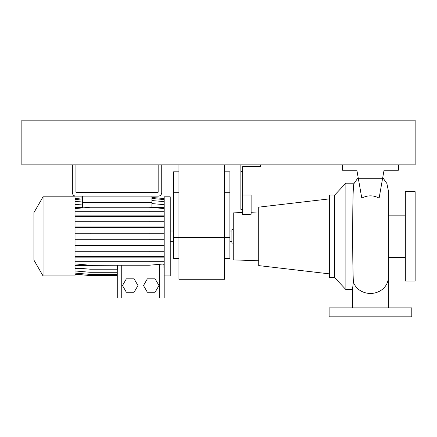<?xml version="1.0" encoding="UTF-8"?>
<svg xmlns="http://www.w3.org/2000/svg" width="437" height="437" viewBox="0 0 437 437"><rect width="100%" height="100%" fill="white"/><g stroke="black" fill="none" stroke-linecap="round" stroke-linejoin="round"><path stroke-width="0.66" d="M352.577 307.888L352.577 288.54L353.375 282.073C352.899 271.366 352.681 256.06 352.719 236.149C352.703 207.826 352.927 182.437 354.298 183.19M361.792 198.098C367.566 195.099 373.345 195.099 379.125 198.098L382.615 178.274L358.296 178.274L361.792 198.098M229.895 241.743L231.91 241.743M229.895 231.015L231.91 231.015M405.317 191.685L405.317 281.073L415.15 281.073L415.15 191.685L405.317 191.685M388.335 257.606L405.317 257.606M388.335 215.146L405.317 215.146M334.704 195.039L334.704 277.719L329.34 277.719L329.34 195.039L334.704 195.039L345.875 183.19L345.875 289.562L352.577 289.562M345.875 183.19L354.172 183.19M334.704 277.719L345.875 289.562M242.633 212.551L233.249 212.879L233.249 259.878L258.726 260.769M251.128 212.251L258.726 211.989M260.512 164.869L260.512 166.655L242.633 166.655L242.633 214.622L251.128 214.256L251.128 195.039L242.633 195.039M329.34 198.901L258.726 207.149L258.726 265.609L329.34 273.857M233.249 243.081L231.91 243.081L231.91 229.671L233.249 229.671M411.796 307.888L329.116 307.888L329.116 316.825L411.796 316.825L411.796 307.888M240.847 164.869L240.847 209.339L242.633 209.339M240.847 171.572L242.633 171.572M358.296 178.274L356.876 170.233L342.526 170.233L342.526 164.869M398.391 164.869L398.391 170.233L384.036 170.233L382.615 178.274M224.536 258.387L229.895 258.387L229.895 237.493L224.536 237.493L224.536 279.281L178.946 279.281L178.946 237.493L224.536 237.493L224.536 164.869M178.946 164.869L178.946 237.493L173.582 237.493L173.582 258.387L178.946 258.387M229.895 237.493L229.895 171.834L224.536 171.834M178.946 171.834L173.582 171.834L173.582 237.493M33.917 260.108L33.917 212.644L43.05 196.825L43.05 275.933L33.917 260.108M43.05 275.933L75.033 275.933L75.033 196.825L43.05 196.825M164.197 275.933L170.233 275.933L170.233 196.825L164.197 196.825L164.197 298.056L117.269 298.056L117.269 269.197M82.631 196.153L82.631 202.413L151.907 202.413L151.907 207.493M151.907 196.153L151.907 202.413M83.696 207.81L82.631 207.81L82.631 202.413M75.033 207.46L82.631 207.46M151.907 207.46L164.197 207.46M75.033 204.281L79.326 204.281M159.909 204.281L164.197 204.281M151.907 203.582L164.197 204.658M75.033 204.658L82.631 203.992M147.367 278.833L143.494 285.541L147.367 292.244L155.108 292.244L158.975 285.541L155.108 278.833L147.367 278.833M75.033 265.461L117.673 265.232M162.63 264.052L164.197 265.461M75.033 268.569L82.943 268.569M163.924 265.461L163.924 267.903L164.197 267.876M75.033 267.876L90.104 269.197L117.542 269.197L117.542 265.461M117.269 298.056L117.269 275.539L90.104 275.539L75.033 274.223M126.359 278.833L122.491 285.541L126.359 292.244L134.099 292.244L137.972 285.541L134.099 278.833L126.359 278.833M75.033 270.967L90.104 272.284L117.269 272.284M75.033 274.19L90.104 275.507L117.269 275.507M75.033 273.092L90.104 274.409L117.269 274.409M75.033 239.891L164.197 239.891M75.033 239.192L90.104 239.192L90.104 239.891M90.104 239.192L149.126 239.192L149.126 239.891M149.126 239.192L164.197 239.192M75.033 201.626L82.631 200.96M151.907 200.55L164.197 201.626M75.033 245.965L164.197 245.965M75.033 245.266L90.104 245.266L90.104 245.965M90.104 245.266L149.126 245.266L149.126 245.965M149.126 245.266L164.197 245.266M75.033 221.881L164.197 221.881M75.033 221.182L90.104 221.182L90.104 221.881M90.104 221.182L149.126 221.182L149.126 221.881M149.126 221.182L164.197 221.182M75.033 199.562L82.631 198.895M151.907 198.485L164.197 199.562M75.033 257.136L164.197 257.136M75.033 256.437L90.104 256.437L90.104 257.136M90.104 256.437L149.126 256.437L149.126 257.136M149.126 256.437L164.197 256.437M75.033 233.729L164.197 233.729M75.033 233.03L90.104 233.03L90.104 233.729M90.104 233.03L149.126 233.03L149.126 233.729M149.126 233.03L164.197 233.03M75.033 211.83L164.197 211.83M75.033 211.131L90.104 211.131L90.104 211.83M90.104 211.131L149.126 211.131L149.126 211.83M149.126 211.131L164.197 211.131M75.033 208.569L90.104 207.253L149.126 207.253L164.197 208.569M75.033 216.55L164.197 216.55M75.033 215.851L90.104 215.851L90.104 216.55M90.104 215.851L149.126 215.851L149.126 216.55M149.126 215.851L164.197 215.851M75.033 263.915L90.104 265.232L149.126 265.232L164.197 263.915M75.033 261.2L164.197 261.2M75.033 261.9L164.197 261.9M90.104 261.2L90.104 261.9M149.126 261.2L149.126 261.9M75.033 227.666L164.197 227.666M75.033 226.961L90.104 226.961L90.104 227.666M90.104 226.961L149.126 226.961L149.126 227.666M149.126 226.961L164.197 226.961M75.033 251.772L164.197 251.772M75.033 251.073L90.104 251.073L90.104 251.772M90.104 251.073L149.126 251.073L149.126 251.772M149.126 251.073L164.197 251.073M75.033 198.535L82.631 197.868M151.907 197.458L164.197 198.535M72.351 164.869L72.351 192.58A3.578 3.578 0 0 0 75.929 196.153L158.167 196.153A3.578 3.578 0 0 0 161.739 192.58L161.739 164.869M158.167 164.869L158.167 192.133A0.448 0.448 0 0 1 157.719 192.58L76.377 192.58A0.448 0.448 0 0 1 75.929 192.133L75.929 164.869M21.85 164.869L415.15 164.869L415.15 120.175L21.85 120.175L21.85 164.869M388.335 307.888L388.335 277.315A17.879 16.142 180 0 1 370.456 293.456A17.879 16.142 180 0 1 353.375 282.073M229.895 192.728L224.536 192.728M178.946 192.728L173.582 192.728M121.737 298.056L121.737 265.232M159.729 298.056L159.729 264.303M382.741 177.575L386.876 183.491L388.335 190.565L388.335 277.315M354.052 183.464L358.171 177.575M173.582 241.743L170.233 241.743M173.582 231.015L170.233 231.015"/></g></svg>
